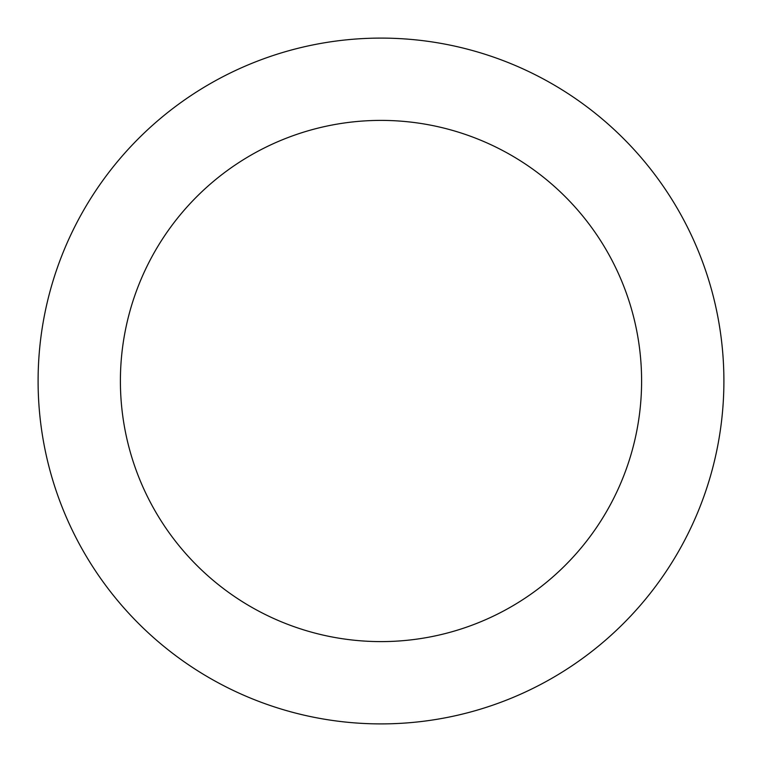<?xml version="1.0" encoding="UTF-8"?>
<svg xmlns="http://www.w3.org/2000/svg" width="762" height="762" viewBox="0 0 762 762"><rect width="100%" height="100%" fill="white"/><g stroke="black" fill="none" stroke-linecap="round" stroke-linejoin="round"><path stroke-width="1.14" d="M381 641.604A260.604 260.604 0 0 0 641.604 381A260.604 260.604 0 0 0 381 120.396A260.604 260.604 0 0 0 120.396 381A260.604 260.604 0 0 0 381 641.604M381 723.9A342.9 342.9 0 0 0 723.9 381A342.9 342.9 0 0 0 381 38.1A342.9 342.9 0 0 0 38.1 381A342.9 342.9 0 0 0 381 723.9"/></g></svg>
